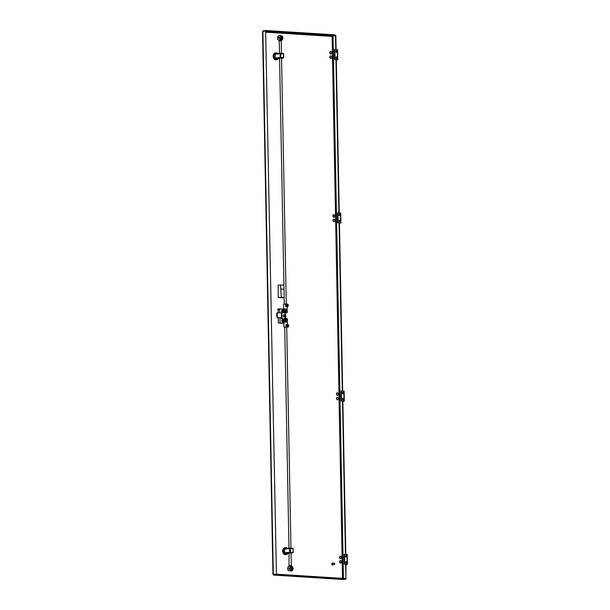 <?xml version="1.0" encoding="UTF-8"?>
<svg xmlns="http://www.w3.org/2000/svg" width="610" height="610" viewBox="0 0 610 610"><rect width="100%" height="100%" fill="white"/><g stroke="black" fill="none" stroke-linecap="round" stroke-linejoin="round"><path stroke-width="0.91" d="M333.853 217.282A1.304 0.938 -96.3 0 1 333.807 214.682A1.304 0.938 -96.3 0 1 333.853 217.282M333.944 221.735A1.304 0.938 -96.3 0 1 333.891 219.135A1.304 0.938 -96.3 0 1 333.944 221.735M330.719 54A1.304 0.938 -96.3 0 1 330.673 51.4A1.304 0.938 -96.3 0 1 330.719 54M330.803 58.453A1.304 0.938 -96.3 0 1 330.757 55.853A1.304 0.938 -96.3 0 1 330.803 58.453M337.223 392.809A1.304 0.938 83.7 0 0 337.399 395.402A1.304 0.938 83.7 0 0 337.223 392.809M337.315 397.262A1.304 0.938 83.7 0 0 337.483 399.855A1.304 0.938 83.7 0 0 337.315 397.262M340.365 556.091A1.304 0.938 83.7 0 0 340.532 558.691A1.304 0.938 83.7 0 0 340.365 556.091M340.449 560.544A1.304 0.938 83.7 0 0 340.616 563.144A1.304 0.938 83.7 0 0 340.449 560.544M333.556 219.295A1.182 0.854 83.7 0 0 333.449 219.303L333.876 219.249A1.182 0.854 83.7 0 0 334.135 221.598A1.182 0.854 83.7 0 0 333.876 219.249A1.304 0.938 83.7 0 0 333.609 219.181M340.159 560.59A1.304 0.938 -96.3 0 1 340.403 560.666A1.182 0.854 83.7 0 0 340.685 563.007A1.182 0.854 83.7 0 0 340.426 560.666L339.999 560.712A1.182 0.854 83.7 0 0 339.938 560.72M278.152 285.106L278.297 297.474L282.804 297.741M262.765 31.331L263.223 30.805L266.013 30.5L266.021 30.996L334.898 35.349L334.89 34.854L334.898 35.349M266.013 30.5L334.89 34.854M263.223 30.805L263.238 31.301M266.021 32.223L332.099 36.402L334.943 35.502M343.46 578.524L333.037 35.754L332.099 36.402L333.037 35.754L335.843 35.502L336.11 49.639M336.133 50.798L336.163 52.216M336.255 56.982L336.285 58.4M336.308 59.612L339.251 212.921M339.274 214.079L339.297 215.498M339.534 221.75A0.808 0.58 -96.3 0 0 339.373 220.256L339.419 221.682M339.442 222.894L342.667 391.048M342.69 392.207L342.721 393.625M342.812 398.391L342.835 399.809M342.858 401.022L345.801 554.337M345.824 555.496L345.855 556.907M345.946 561.68L345.969 563.091M345.992 564.303L345.908 578.699L345.634 564.28M335.485 35.479L335.752 49.616M335.942 59.589L338.885 212.898M339.076 222.871L342.309 391.025M342.5 400.999L345.443 554.315M345.374 578.821L346.274 578.722M343.239 579.485L345.382 579.286L345.329 578.638L345.908 578.699M345.336 579.134L276.46 574.78L276.452 574.284L345.329 578.638M343.453 579.5L273.676 575.085L276.46 574.78M345.374 578.791L345.382 579.286M343.346 579.5L273.585 575.085L273.669 574.589L276.452 574.284M273.676 575.085L273.31 574.04L273.669 574.589L273.654 574.002L273.638 574.551L276.429 574.246L265.632 31.003L276.429 574.246M273.31 574.04L262.902 32.086M273.28 574.529L276.063 574.223M262.849 31.316L265.632 31.003M336.545 58.499A0.808 0.58 -96.3 0 1 336.514 56.89A0.808 0.58 -96.3 0 1 336.545 58.499M336.43 52.315A0.808 0.58 -96.3 0 1 336.4 50.706A0.808 0.58 -96.3 0 1 336.43 52.315M336.308 59.864L337.78 59.666L335.035 59.452L334.844 49.562L334.417 49.608L334.608 59.505L336.308 59.788M334.844 49.562L337.589 49.768L337.78 59.666M334.608 59.505L335.035 59.452M336.232 56.974A0.808 0.58 -96.3 0 1 336.4 58.468M336.118 50.79A0.808 0.58 -96.3 0 1 336.278 52.285M330.841 55.968A1.182 0.854 83.7 0 0 330.994 58.316A1.182 0.854 83.7 0 0 330.841 55.968M330.757 51.514A1.182 0.854 83.7 0 0 330.91 53.863A1.182 0.854 83.7 0 0 330.757 51.514M339.678 221.781A0.808 0.58 -96.3 0 1 339.648 220.179A0.808 0.58 -96.3 0 1 339.678 221.781M339.564 215.597A0.808 0.58 -96.3 0 1 339.534 213.988A0.808 0.58 -96.3 0 1 339.564 215.597M339.442 223.146L340.914 222.947L338.169 222.742L337.978 212.844L337.551 212.89L337.742 222.787L339.442 223.069M337.978 212.844L340.723 213.05L340.914 222.947M337.742 222.787L338.169 222.742M339.251 214.072A0.808 0.58 -96.3 0 1 339.419 215.566M333.891 214.796A1.182 0.854 83.7 0 0 334.044 217.145A1.182 0.854 83.7 0 0 333.891 214.796M343.102 399.908A0.808 0.58 -96.3 0 1 343.072 398.307A0.808 0.58 -96.3 0 1 343.102 399.908M342.98 393.724A0.808 0.58 -96.3 0 1 342.95 392.116A0.808 0.58 -96.3 0 1 342.98 393.724M342.866 401.273L344.33 401.075L341.592 400.869L341.402 390.972L340.975 391.018L341.165 400.915L342.866 401.197M341.402 390.972L344.139 391.178L344.33 401.075M341.165 400.915L341.592 400.869M342.789 398.383A0.808 0.58 -96.3 0 1 342.957 399.878M342.667 392.2A0.808 0.58 -96.3 0 1 342.835 393.694M337.399 397.377A1.182 0.854 83.7 0 0 337.551 399.725A1.182 0.854 83.7 0 0 337.399 397.377M337.315 392.924A1.182 0.854 83.7 0 0 337.467 395.272A1.182 0.854 83.7 0 0 337.315 392.924M346.236 563.198A0.808 0.58 -96.3 0 1 346.205 561.589A0.808 0.58 -96.3 0 1 346.236 563.198M346.122 557.014A0.808 0.58 -96.3 0 1 346.083 555.405A0.808 0.58 -96.3 0 1 346.122 557.014M346 564.555L347.471 564.357L344.726 564.151L344.536 554.254L344.109 554.299L344.299 564.197L346 564.479M344.536 554.254L347.281 554.467L347.471 564.357M344.299 564.197L344.726 564.151M345.923 561.673A0.808 0.58 -96.3 0 1 346.091 563.16M345.809 555.481A0.808 0.58 -96.3 0 1 345.969 556.976M340.449 556.206A1.182 0.854 83.7 0 0 340.601 558.554A1.182 0.854 83.7 0 0 340.449 556.206M284.435 315.904A0.618 0.45 83.7 0 0 283.528 315.85A0.618 0.45 83.7 0 0 284.435 315.904M285.305 317.97A2.981 2.15 83.7 0 0 285.8 316.049A2.981 2.15 83.7 0 0 285.251 314.089M284.161 297.337L278.389 297.482M282.712 297.749L284.168 297.588M278.061 285.122L283.924 285.061M281.294 297.154L280.539 284.847M284.001 289.171L281.134 288.995M284.717 316.88L284.687 314.935L283.414 314.851L283.452 316.803L284.893 316.895L284.855 314.912L283.414 314.821M281.263 318.237A3.004 2.165 83.7 0 0 282.148 318.9M279.54 308.851L277.832 309.041L277.855 309.91L279.555 309.613L279.54 308.851L283.581 309.11M283.856 323.361L278.335 323.033L283.848 323.087M279.555 309.613L279.853 312.816M279.952 317.856L280.043 322.842M285.358 318.435L285.35 317.901M285.282 314.142L285.251 312.877M279.792 309.628L277.855 309.91M278.084 309.926L278.137 312.709A1.243 0.9 83.7 0 0 277.237 313.891L277.291 316.361A1.243 0.9 83.7 0 0 278.213 317.657L281.965 317.947L281.873 312.999A1.243 0.9 -96.3 0 0 282.14 312.206L282.163 311.382A1.609 1.159 83.7 0 1 283.154 309.971A1.609 1.159 83.7 0 1 283.414 309.987M278.236 317.749L278.335 323.033M286.395 310.498A0.732 0.526 83.7 0 0 286.486 311.962A0.732 0.526 83.7 0 0 286.395 310.498A0.747 0.541 83.7 0 0 286.098 311.862A0.747 0.541 83.7 0 0 286.555 311.946M286.555 319.16A0.732 0.526 83.7 0 0 286.654 320.616A0.732 0.526 83.7 0 0 286.509 319.152A0.747 0.541 83.7 0 0 286.715 320.601M283.703 310.276L283.78 310.269A1.243 0.9 83.7 0 0 283.825 312.747M283.871 318.938L283.94 318.931A1.243 0.9 83.7 0 0 283.993 321.401M280.371 317.886L281.355 318.237A1.243 0.9 -96.3 0 1 282.277 319.442L282.338 320.273A1.609 1.159 83.7 0 0 283.528 321.828A1.609 1.159 83.7 0 0 283.673 321.828A1.609 1.159 83.7 0 0 283.818 321.798M280.379 318.13L281.538 317.871L281.446 312.922L281.873 312.999M281.317 318.069L281.965 317.947M285.282 318.428L285.129 312.869M281.317 318.145L281.866 318.184A1.243 0.9 -96.3 0 1 282.788 319.388L282.849 320.212A1.609 1.159 83.7 0 0 284.001 321.767L283.673 321.828M283.772 309.91A1.609 1.159 83.7 0 0 283.665 309.918A1.609 1.159 83.7 0 0 282.682 311.321L282.651 312.145A1.243 0.9 -96.3 0 1 281.873 313.235M281.446 312.922L278.114 312.709M277.893 312.732L277.603 312.762A1.243 0.9 83.7 0 0 276.726 313.944L276.772 316.422A1.243 0.9 83.7 0 0 277.702 317.711L281.027 317.924M282.293 319.709A1.243 0.9 83.7 0 0 282.926 322.072M282.308 319.823A1.243 0.9 83.7 0 0 283.467 321.821M282.316 319.998A1.098 0.793 83.7 0 0 283.315 321.79M282.476 309.964A1.243 0.9 83.7 0 0 282.133 312.282M282.948 310.025A1.243 0.9 83.7 0 0 282.14 312.106M282.781 310.109A1.098 0.793 83.7 0 0 282.148 311.923M287.478 324.482L287.432 322.187L284.771 322.103L284.702 318.389L283.932 318.473L283.924 327.204L284.733 327.318M288.286 324.749L285.991 324.535L286.037 327.013L283.924 327.204M286.723 327.28L288.324 326.647M287.257 322.126L287.226 320.761M287.196 319.114L287.188 318.55L284.702 318.389M286.723 327.173L284.733 327.212M286.037 327.013L288.324 327.013M286.837 324.444L286.883 326.922M287.081 312.861L283.825 312.785L287.081 312.861L287.066 312.16M287.935 306.479L285.648 306.479L285.594 304.001L286.441 303.91L286.494 306.388L287.928 306.113M283.825 312.785L283.482 304.199L285.594 304.001M284.519 308.988L287.18 309.079L284.519 308.988L284.596 312.701M287.005 309.148L287.028 310.398M287.889 304.215L286.441 303.91M285.648 306.479L286.494 306.388M287.562 319.96L287.02 318.687L285.976 318.626L285.48 319.831L286.021 321.096L287.066 321.165L287.562 319.96M285.976 318.626L285.427 318.687L284.931 319.892L285.48 321.157L287.066 321.165M285.48 321.157L286.021 321.096M284.931 319.892L285.48 319.831M287.272 312.007L287.241 310.581L286.326 309.804L285.442 310.467L285.465 311.893L286.38 312.663L287.272 312.007M286.326 309.804L284.893 310.528L284.923 311.954L286.38 312.663M284.923 311.954L285.465 311.893M284.893 310.528L285.442 310.467M274.942 53.451A3.477 2.509 -96.3 0 1 276.155 52.834L275.301 52.933A3.477 2.509 83.7 0 0 273.158 56.227A3.477 2.509 83.7 0 0 276.063 59.841L276.917 59.749A3.477 2.509 -96.3 0 1 275.049 58.934L274.584 58.278L275.202 57.958L275.133 54.328L274.5 54.046L274.942 53.451L278.152 53.985M279.845 58.224L281.66 58.087M274.531 54L275.133 54.29L275.484 53.817L274.912 53.489M275.011 58.895L275.575 58.522L275.202 58.003L274.614 58.331M278.701 58.491L276.917 59.749A3.477 2.509 -96.3 0 0 278.129 59.132L278.244 58.69L278.129 59.132L278.244 58.69L275.049 58.934M278.366 58.682L278.168 59.094M278.32 58.69L275.575 58.522L280.531 57.973L280.158 57.454L275.202 58.003L275.133 54.29L280.089 53.741L280.478 53.268L275.438 53.817M281.66 58.202L282.186 58.24L281.561 58.308M284.443 548.253A3.477 2.509 -96.3 0 1 285.655 547.635L284.801 547.727A3.477 2.509 83.7 0 0 282.659 551.028A3.477 2.509 83.7 0 0 285.564 554.642L286.418 554.543A3.477 2.509 -96.3 0 1 284.55 553.735L284.085 553.079L284.702 552.759L284.634 549.13L284.001 548.847L284.443 548.253L287.653 548.786M289.346 553.026L291.161 552.881M284.031 548.802L284.634 549.091L284.984 548.619L284.412 548.283M284.512 553.697L285.076 553.316L284.702 552.797L284.108 553.133M288.202 553.293L286.418 554.543A3.477 2.509 -96.3 0 0 287.63 553.926L287.745 553.483L287.63 553.926L287.745 553.483L285.106 553.316L284.55 553.735M287.867 553.476L287.668 553.895M287.821 553.483L285.076 553.316L290.032 552.767L289.659 552.248L284.702 552.797L284.634 549.091L289.59 548.542L289.979 548.07L284.939 548.619M291.161 553.003L292.731 552.942L290.032 552.767L290.36 552.233L289.659 552.248L289.59 548.542L290.291 548.527L289.979 548.07L292.686 548.237L293.013 548.756M289.582 565.622L290.39 565.577L289.582 565.622M291.29 569.504L291.854 569.542L291.809 566.888A2.234 1.533 93.6 0 1 292.266 569.298A2.234 1.533 93.6 0 1 290.856 570.891A2.234 1.533 93.6 0 1 290.673 570.891A2.234 1.533 93.6 0 1 290.23 570.769M291.214 570.914A2.234 1.533 -86.4 0 0 291.397 570.937A2.234 1.533 -86.4 0 0 291.58 570.937A2.234 1.533 -86.4 0 0 293.075 568.688A2.234 1.533 -86.4 0 0 291.702 566.476M289.872 566.377A2.234 1.533 93.6 0 1 290.055 566.377A2.234 1.533 93.6 0 1 290.909 566.835L291.809 566.82L291.443 565.615L290.39 565.577M289.148 566.332A2.234 1.533 93.6 0 1 289.331 566.332A2.234 1.533 93.6 0 1 290.734 568.52A2.234 1.533 93.6 0 1 289.231 570.785A2.234 1.533 93.6 0 1 289.048 570.792A2.234 1.533 93.6 0 1 287.653 568.596A2.234 1.533 93.6 0 1 289.148 566.332M289.59 570.808A2.234 1.533 -86.4 0 0 289.773 570.838A2.234 1.533 -86.4 0 0 289.956 570.83A2.234 1.533 -86.4 0 0 291.366 569.244A2.234 1.533 -86.4 0 0 290.909 566.835M289.209 569.305A0.747 0.511 93.6 0 1 289.239 567.818A0.747 0.511 93.6 0 1 289.209 569.305M289.01 566.354L289.071 553.003M290.543 565.562L290.901 566.759M290.421 570.67L291.191 570.602L291.854 569.542M291.191 570.602L290.581 570.563M279.403 40.138A2.234 1.533 -86.4 0 0 279.586 40.168A2.234 1.533 -86.4 0 0 279.769 40.161A2.234 1.533 -86.4 0 0 280.783 39.482L280.463 40.824L281.363 40.885L279.25 40.961M280.783 39.482A2.234 1.533 -86.4 0 0 281.179 37.103A2.234 1.533 -86.4 0 0 279.868 35.7A2.234 1.533 -86.4 0 0 279.677 35.708M278.961 35.662A2.234 1.533 93.6 0 1 279.144 35.654A2.234 1.533 93.6 0 1 280.539 37.85A2.234 1.533 93.6 0 1 279.044 40.115A2.234 1.533 93.6 0 1 278.861 40.123A2.234 1.533 93.6 0 1 277.466 37.927A2.234 1.533 93.6 0 1 278.961 35.662M281.523 40.237A2.234 1.533 -86.4 0 0 282.887 37.896A2.234 1.533 -86.4 0 0 281.485 35.807A2.234 1.533 -86.4 0 0 281.301 35.807M280.31 35.83A2.234 1.533 93.6 0 1 280.585 35.761A2.234 1.533 93.6 0 1 280.768 35.761A2.234 1.533 93.6 0 1 282.079 37.157A2.234 1.533 93.6 0 1 281.683 39.536L280.783 39.551M279.014 38.628A0.747 0.511 93.6 0 1 279.052 37.141A0.747 0.511 93.6 0 1 279.014 38.628M279.479 53.375L279.235 40.984M279.098 40.977L278.831 40.115L279.586 40.168M281.363 40.885L281.683 39.612M281.683 39.536L281.629 36.89L281.103 36.852M280.493 35.944L281.629 36.89M287.836 324.65A1.045 0.755 83.7 0 0 288.065 326.724M288.751 325.732A1.045 0.755 83.7 0 0 287.234 325.633A1.045 0.755 83.7 0 0 288.751 325.732M287.76 325.854L288.538 325.824A2.265 2.12 -77.6 0 0 288.53 325.565L287.722 325.557L288.53 325.565M288.324 325.801L288.255 325.9A2.31 1.586 93.6 0 1 288.217 326.251L288.042 326.152M287.508 325.587L287.684 325.511A2.265 0.663 90.4 0 1 287.691 325.641A2.265 0.663 90.4 0 1 287.691 325.77L288.065 325.885A2.31 1.586 -86.4 0 1 288.027 326.243A2.265 0.557 17.4 0 0 288.217 326.251M287.981 325.526L288.057 325.427A2.31 1.586 -86.4 0 0 288.004 325.084A2.265 0.907 159.3 0 1 288.194 325.092A2.31 1.586 93.6 0 1 288.24 325.443M288.316 325.549L287.806 325.603M288.255 325.9L287.729 325.892M287.44 304.115A1.045 0.755 83.7 0 0 287.668 306.19M288.355 305.198A1.045 0.755 83.7 0 0 286.845 305.099A1.045 0.755 83.7 0 0 288.355 305.198M287.363 305.32L288.141 305.29A2.265 2.12 -77.6 0 0 288.133 305.031L287.333 305.023L288.133 305.031M287.928 305.267L287.859 305.366A2.31 1.586 93.6 0 1 287.821 305.717L287.645 305.618M287.119 305.053L287.295 304.977A2.265 0.663 90.4 0 1 287.295 305.107A2.265 0.663 90.4 0 1 287.295 305.236L287.668 305.351A2.31 1.586 -86.4 0 1 287.638 305.709A2.265 0.557 17.4 0 0 287.821 305.717M287.592 304.992L287.661 304.893A2.31 1.586 -86.4 0 0 287.615 304.55A2.265 0.907 159.3 0 1 287.798 304.558A2.31 1.586 93.6 0 1 287.851 304.909M287.928 305.015L287.394 305.236M287.859 305.366L287.34 305.358M332.481 563.289A0.747 0.541 83.7 0 0 332.534 564.768A0.747 0.541 83.7 0 0 332.641 564.738M333.975 563.121A0.747 0.541 83.7 0 0 334.349 564.555A0.747 0.541 83.7 0 0 333.975 563.121M334.204 563.343L334.455 564.296L334.204 563.343M332.267 563.121A0.93 0.671 83.7 0 0 332.465 564.951M332.77 563.243A0.93 0.671 83.7 0 0 331.794 564.197A0.93 0.671 83.7 0 0 332.93 564.723M332.099 36.402L342.507 578.356L276.421 574.178M333.014 35.715L266.006 31.476M337.467 59.612L337.277 49.715M340.601 222.894L340.41 212.997M344.025 401.022L343.834 391.124M347.159 564.303L346.968 554.406M281.256 318.077L280.669 317.901M276.772 316.422L277.291 316.361M276.726 313.944L277.237 313.891M282.651 312.145L282.14 312.206M282.682 311.321L282.163 311.382M281.866 318.184L281.355 318.237M282.849 320.212L282.338 320.273M282.788 319.388L282.277 319.442M277.702 317.711L278.213 317.657M274.584 58.278A3.477 2.509 -96.3 0 1 274.012 56.135A3.477 2.509 -96.3 0 1 274.5 54.046M278.183 53.688L276.155 52.834A3.477 2.509 -96.3 0 1 277.931 53.543M280.348 53.283L275.484 53.817M280.516 53.276L283.185 53.436L283.65 53.924L283.719 57.637L281.561 58.324L283.719 57.637L283.231 58.141L280.531 57.973L280.859 57.439L280.158 57.454L280.089 53.741L280.791 53.726L280.478 53.268L283.185 53.436L283.513 53.962M283.49 53.901L283.566 57.607L280.859 57.439L280.791 53.726L283.49 53.901M284.085 553.079A3.477 2.509 -96.3 0 1 283.513 550.929A3.477 2.509 -96.3 0 1 284.001 548.847M287.684 548.489L285.655 547.635A3.477 2.509 -96.3 0 1 287.432 548.344M289.849 548.077L284.984 548.619M291.062 553.125L293.219 552.439L292.731 552.942L293.067 552.408L290.36 552.233L290.291 548.527L292.991 548.695L293.219 552.439L293.151 548.726L292.686 548.237L290.017 548.07M273.593 574.559L273.127 574.536M272.96 574.445L262.529 31.552M330.307 56.013L330.734 55.968M330.223 51.56L330.65 51.514M330.483 53.909L330.91 53.863M330.567 58.362L330.994 58.316M333.357 214.85L333.784 214.796M333.617 217.19L334.044 217.145M333.708 221.643L334.135 221.598M336.865 397.43L337.292 397.377M336.781 392.977L337.208 392.924M337.04 395.318L337.467 395.272M337.124 399.771L337.551 399.725M339.915 556.259L340.342 556.213M340.174 558.6L340.601 558.554M340.258 563.053L340.685 563.007M283.665 309.918L283.154 309.971M278.007 312.709L277.489 312.77M287.18 309.079L287.135 306.563M291.298 565.607L291.054 552.881M290.962 548.131L286.723 327.135M290.055 566.377L289.331 566.332M288.98 548.169L284.733 327.173M290.673 570.891L291.397 570.937M289.773 570.838L289.048 570.792M281.225 40.916L281.462 53.329M281.553 58.08L286.273 303.933M279.868 35.7L279.144 35.654M280.768 35.761L281.485 35.807M279.571 58.209L284.29 304.054M332.534 564.768L334.242 564.578M332.366 563.289L334.082 563.099"/></g></svg>
